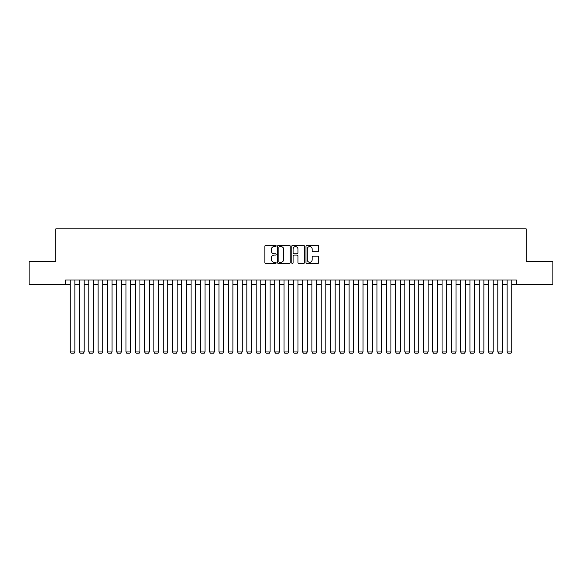 <?xml version="1.0" encoding="UTF-8"?>
<svg xmlns="http://www.w3.org/2000/svg" width="582" height="582" viewBox="0 0 582 582"><rect width="100%" height="100%" fill="white"/><g stroke="black" fill="none" stroke-linecap="round" stroke-linejoin="round"><path stroke-width="0.87" d="M276.13 245.939A0.64 0.64 0 0 0 275.49 245.298L265.792 245.298A0.909 0.909 0 0 0 264.883 246.208L264.883 262.635A0.909 0.909 0 0 0 265.792 263.544L275.49 263.544A0.64 0.64 0 0 0 276.13 262.911A0.64 0.64 0 0 0 275.49 262.271L274.231 262.271A2.917 2.917 0 0 1 271.314 259.346L271.314 257.979A2.917 2.917 0 0 1 274.231 255.062L275.49 255.062A0.64 0.64 0 0 0 276.13 254.421A0.64 0.64 0 0 0 275.49 253.781L274.231 253.781A2.917 2.917 0 0 1 271.314 250.864L271.314 249.496A2.917 2.917 0 0 1 274.231 246.579L275.49 246.579A0.64 0.64 0 0 0 276.13 245.939M317.663 251.73A0.909 0.909 0 0 0 318.58 250.82L318.58 246.208A0.909 0.909 0 0 0 317.663 245.298L306.896 245.298A0.909 0.909 0 0 0 305.987 246.208L305.987 262.635A0.909 0.909 0 0 0 306.896 263.544L317.663 263.544A0.909 0.909 0 0 0 318.58 262.635L318.58 257.069A0.909 0.909 0 0 0 317.663 256.153L313.058 256.153A0.909 0.909 0 0 0 312.148 257.069L312.148 259.827A2.437 2.437 0 0 1 309.704 262.271A2.437 2.437 0 0 1 307.267 259.827L307.267 249.016A2.437 2.437 0 0 1 309.704 246.579A2.437 2.437 0 0 1 312.148 249.016L312.148 250.82A0.909 0.909 0 0 0 313.058 251.73L317.663 251.73M65.584 284.634L29.1 284.634L29.1 261.391L55.821 261.391L55.821 228.857L526.179 228.857L526.179 261.391L552.9 261.391L552.9 284.634L516.416 284.634L516.416 279.986L65.584 279.986L65.584 284.634L70.233 284.634M290.2 246.208A0.909 0.909 0 0 0 289.29 245.298L278.523 245.298A0.909 0.909 0 0 0 277.607 246.208L277.607 262.635A0.909 0.909 0 0 0 278.523 263.544L289.29 263.544A0.909 0.909 0 0 0 290.2 262.635L290.2 246.208M292.71 245.298L303.477 245.298A0.909 0.909 0 0 1 304.393 246.208L304.393 262.635A0.909 0.909 0 0 1 303.477 263.544L298.872 263.544A0.909 0.909 0 0 1 297.955 262.635L297.955 255.971A0.909 0.909 0 0 0 297.046 255.062L293.99 255.062A0.909 0.909 0 0 0 293.073 255.971L293.073 262.911A0.64 0.64 0 0 1 292.44 263.544A0.64 0.64 0 0 1 291.8 262.911L291.8 246.208A0.909 0.909 0 0 1 292.71 245.298M74.882 284.634L79.53 284.634M84.179 284.634L88.82 284.634M93.469 284.634L98.118 284.634M102.767 284.634L107.415 284.634M112.064 284.634L116.713 284.634M121.354 284.634L126.003 284.634M130.652 284.634L135.3 284.634M139.949 284.634L144.598 284.634M149.247 284.634L153.895 284.634M158.537 284.634L163.186 284.634M167.834 284.634L172.483 284.634M177.132 284.634L181.78 284.634M186.429 284.634L191.071 284.634M195.719 284.634L200.368 284.634M205.017 284.634L209.666 284.634M214.314 284.634L218.963 284.634M223.604 284.634L228.253 284.634M232.902 284.634L237.551 284.634M242.199 284.634L246.848 284.634M251.497 284.634L256.145 284.634M260.787 284.634L265.436 284.634M270.084 284.634L274.733 284.634M279.382 284.634L284.031 284.634M288.679 284.634L293.321 284.634M297.969 284.634L302.618 284.634M307.267 284.634L311.916 284.634M316.564 284.634L321.213 284.634M325.855 284.634L330.503 284.634M335.152 284.634L339.801 284.634M344.449 284.634L349.098 284.634M353.747 284.634L358.396 284.634M363.037 284.634L367.686 284.634M372.335 284.634L376.983 284.634M381.632 284.634L386.281 284.634M390.929 284.634L395.571 284.634M400.22 284.634L404.868 284.634M409.517 284.634L414.166 284.634M418.814 284.634L423.463 284.634M428.105 284.634L432.753 284.634M437.402 284.634L442.051 284.634M446.7 284.634L451.348 284.634M455.997 284.634L460.646 284.634M465.287 284.634L469.936 284.634M474.585 284.634L479.233 284.634M483.882 284.634L488.531 284.634M493.18 284.634L497.821 284.634M502.47 284.634L507.118 284.634M511.767 284.634L516.416 284.634M279.527 246.579A0.64 0.64 0 0 0 278.887 247.212L278.887 261.631A0.64 0.64 0 0 0 279.527 262.271L280.851 262.271A2.917 2.917 0 0 0 283.769 259.346L283.769 249.496A2.917 2.917 0 0 0 280.851 246.579L279.527 246.579M297.955 249.06A2.437 2.437 0 0 0 295.518 246.623A2.437 2.437 0 0 0 293.073 249.06L293.073 252.872A0.909 0.909 0 0 0 293.99 253.781L297.046 253.781A0.909 0.909 0 0 0 297.955 252.872L297.955 249.06M74.882 279.986L74.882 351.935L70.233 351.935L70.233 279.986M74.882 351.935L74.183 353.143L70.931 353.143L70.233 351.935M84.179 279.986L84.179 351.935L79.53 351.935L79.53 279.986M84.179 351.935L83.481 353.143L80.229 353.143L79.53 351.935M93.469 279.986L93.469 351.935L88.82 351.935L88.82 279.986M93.469 351.935L92.771 353.143L89.519 353.143L88.82 351.935M102.767 279.986L102.767 351.935L98.118 351.935L98.118 279.986M102.767 351.935L102.068 353.143L98.816 353.143L98.118 351.935M112.064 279.986L112.064 351.935L107.415 351.935L107.415 279.986M112.064 351.935L111.366 353.143L108.114 353.143L107.415 351.935M121.354 279.986L121.354 351.935L116.713 351.935L116.713 279.986M121.354 351.935L120.663 353.143L117.404 353.143L116.713 351.935M130.652 279.986L130.652 351.935L126.003 351.935L126.003 279.986M130.652 351.935L129.953 353.143L126.701 353.143L126.003 351.935M139.949 279.986L139.949 351.935L135.3 351.935L135.3 279.986M139.949 351.935L139.251 353.143L135.999 353.143L135.3 351.935M149.247 279.986L149.247 351.935L144.598 351.935L144.598 279.986M149.247 351.935L148.548 353.143L145.296 353.143L144.598 351.935M158.537 279.986L158.537 351.935L153.895 351.935L153.895 279.986M158.537 351.935L157.846 353.143L154.586 353.143L153.895 351.935M167.834 279.986L167.834 351.935L163.186 351.935L163.186 279.986M167.834 351.935L167.136 353.143L163.884 353.143L163.186 351.935M177.132 279.986L177.132 351.935L172.483 351.935L172.483 279.986M177.132 351.935L176.433 353.143L173.181 353.143L172.483 351.935M186.429 279.986L186.429 351.935L181.78 351.935L181.78 279.986M186.429 351.935L185.731 353.143L182.479 353.143L181.78 351.935M195.719 279.986L195.719 351.935L191.071 351.935L191.071 279.986M195.719 351.935L195.021 353.143L191.769 353.143L191.071 351.935M205.017 279.986L205.017 351.935L200.368 351.935L200.368 279.986M205.017 351.935L204.318 353.143L201.066 353.143L200.368 351.935M214.314 279.986L214.314 351.935L209.666 351.935L209.666 279.986M214.314 351.935L213.616 353.143L210.364 353.143L209.666 351.935M223.604 279.986L223.604 351.935L218.963 351.935L218.963 279.986M223.604 351.935L222.913 353.143L219.654 353.143L218.963 351.935M232.902 279.986L232.902 351.935L228.253 351.935L228.253 279.986M232.902 351.935L232.203 353.143L228.952 353.143L228.253 351.935M242.199 279.986L242.199 351.935L237.551 351.935L237.551 279.986M242.199 351.935L241.501 353.143L238.249 353.143L237.551 351.935M251.497 279.986L251.497 351.935L246.848 351.935L246.848 279.986M251.497 351.935L250.798 353.143L247.546 353.143L246.848 351.935M260.787 279.986L260.787 351.935L256.145 351.935L256.145 279.986M260.787 351.935L260.096 353.143L256.837 353.143L256.145 351.935M270.084 279.986L270.084 351.935L265.436 351.935L265.436 279.986M270.084 351.935L269.386 353.143L266.134 353.143L265.436 351.935M279.382 279.986L279.382 351.935L274.733 351.935L274.733 279.986M279.382 351.935L278.683 353.143L275.432 353.143L274.733 351.935M288.679 279.986L288.679 351.935L284.031 351.935L284.031 279.986M288.679 351.935L287.981 353.143L284.729 353.143L284.031 351.935M297.969 279.986L297.969 351.935L293.321 351.935L293.321 279.986M297.969 351.935L297.271 353.143L294.019 353.143L293.321 351.935M307.267 279.986L307.267 351.935L302.618 351.935L302.618 279.986M307.267 351.935L306.568 353.143L303.317 353.143L302.618 351.935M316.564 279.986L316.564 351.935L311.916 351.935L311.916 279.986M316.564 351.935L315.866 353.143L312.614 353.143L311.916 351.935M325.855 279.986L325.855 351.935L321.213 351.935L321.213 279.986M325.855 351.935L325.163 353.143L321.904 353.143L321.213 351.935M335.152 279.986L335.152 351.935L330.503 351.935L330.503 279.986M335.152 351.935L334.454 353.143L331.202 353.143L330.503 351.935M344.449 279.986L344.449 351.935L339.801 351.935L339.801 279.986M344.449 351.935L343.751 353.143L340.499 353.143L339.801 351.935M353.747 279.986L353.747 351.935L349.098 351.935L349.098 279.986M353.747 351.935L353.048 353.143L349.797 353.143L349.098 351.935M363.037 279.986L363.037 351.935L358.396 351.935L358.396 279.986M363.037 351.935L362.346 353.143L359.087 353.143L358.396 351.935M372.335 279.986L372.335 351.935L367.686 351.935L367.686 279.986M372.335 351.935L371.636 353.143L368.384 353.143L367.686 351.935M381.632 279.986L381.632 351.935L376.983 351.935L376.983 279.986M381.632 351.935L380.934 353.143L377.682 353.143L376.983 351.935M390.929 279.986L390.929 351.935L386.281 351.935L386.281 279.986M390.929 351.935L390.231 353.143L386.979 353.143L386.281 351.935M400.22 279.986L400.22 351.935L395.571 351.935L395.571 279.986M400.22 351.935L399.521 353.143L396.269 353.143L395.571 351.935M409.517 279.986L409.517 351.935L404.868 351.935L404.868 279.986M409.517 351.935L408.819 353.143L405.567 353.143L404.868 351.935M418.814 279.986L418.814 351.935L414.166 351.935L414.166 279.986M418.814 351.935L418.116 353.143L414.864 353.143L414.166 351.935M428.105 279.986L428.105 351.935L423.463 351.935L423.463 279.986M428.105 351.935L427.414 353.143L424.154 353.143L423.463 351.935M437.402 279.986L437.402 351.935L432.753 351.935L432.753 279.986M437.402 351.935L436.704 353.143L433.452 353.143L432.753 351.935M446.7 279.986L446.7 351.935L442.051 351.935L442.051 279.986M446.7 351.935L446.001 353.143L442.749 353.143L442.051 351.935M455.997 279.986L455.997 351.935L451.348 351.935L451.348 279.986M455.997 351.935L455.299 353.143L452.047 353.143L451.348 351.935M465.287 279.986L465.287 351.935L460.646 351.935L460.646 279.986M465.287 351.935L464.596 353.143L461.337 353.143L460.646 351.935M474.585 279.986L474.585 351.935L469.936 351.935L469.936 279.986M474.585 351.935L473.886 353.143L470.634 353.143L469.936 351.935M483.882 279.986L483.882 351.935L479.233 351.935L479.233 279.986M483.882 351.935L483.184 353.143L479.932 353.143L479.233 351.935M493.18 279.986L493.18 351.935L488.531 351.935L488.531 279.986M493.18 351.935L492.481 353.143L489.229 353.143L488.531 351.935M502.47 279.986L502.47 351.935L497.821 351.935L497.821 279.986M502.47 351.935L501.771 353.143L498.519 353.143L497.821 351.935M511.767 279.986L511.767 351.935L507.118 351.935L507.118 279.986M511.767 351.935L511.069 353.143L507.817 353.143L507.118 351.935"/></g></svg>
